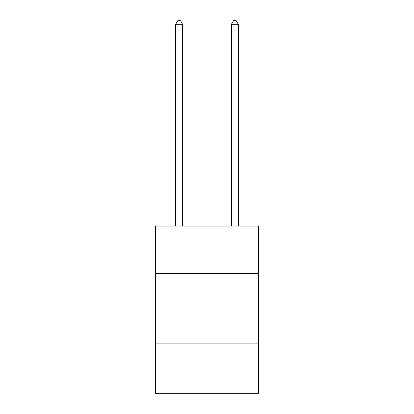<?xml version="1.0" encoding="UTF-8"?>
<svg xmlns="http://www.w3.org/2000/svg" width="414" height="414" viewBox="0 0 414 414"><rect width="100%" height="100%" fill="white"/><g stroke="black" fill="none" stroke-linecap="round" stroke-linejoin="round"><path stroke-width="0.62" d="M258.559 273.468L258.559 226.091L155.441 226.091L155.441 273.468L258.559 273.468L258.559 393.3L155.441 393.3L155.441 273.468M258.559 343.139L155.441 343.139M182.615 226.091L182.615 24.322L175.65 24.322L175.65 226.091M175.65 24.322L177.741 20.7L180.525 20.7L182.615 24.322M238.35 226.091L238.35 24.322L231.385 24.322L231.385 226.091M231.385 24.322L233.475 20.7L236.259 20.7L238.35 24.322"/></g></svg>

